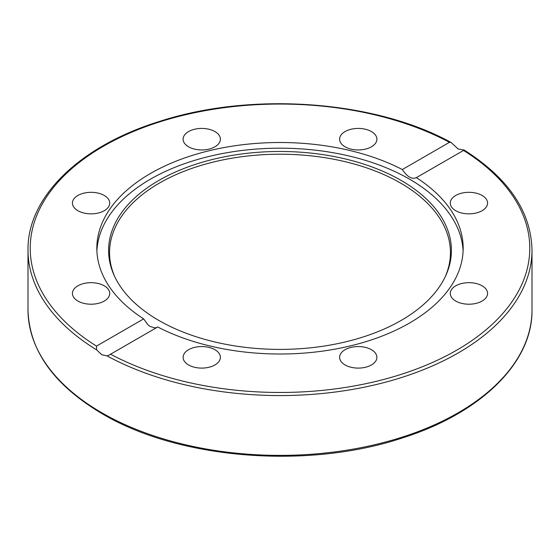 <?xml version="1.0" encoding="UTF-8"?>
<svg xmlns="http://www.w3.org/2000/svg" width="560" height="560" viewBox="0 0 560 560"><rect width="100%" height="100%" fill="white"/><g stroke="black" fill="none" stroke-linecap="round" stroke-linejoin="round"><path stroke-width="0.84" d="M458.192 149.009L464.191 150.052L416.353 177.646A183.169 105.756 180 0 1 463.169 248.262A183.169 105.756 180 0 1 409.521 323.043A183.169 105.756 180 0 1 157.689 326.984L109.137 355.04L107.093 355.915L101.808 354.767L96.677 349.902L96.495 346.101L143.647 318.878A183.169 105.756 180 0 1 96.831 248.262A183.169 105.756 180 0 1 150.479 173.481A183.169 105.756 180 0 1 402.311 169.54L449.463 142.317L450.989 142.429L458.192 149.009M401.198 320.411A171.402 98.959 180 0 1 235.515 346.003A171.402 98.959 180 0 1 114.366 275.905A171.402 98.959 180 0 1 158.802 180.46A171.402 98.959 180 0 1 365.589 164.696A171.402 98.959 180 0 1 445.634 275.905A171.402 98.959 180 0 1 401.198 320.411M114.849 276.92A170.436 98.399 180 0 1 159.481 183.036A170.436 98.399 180 0 1 364.315 167.097A170.436 98.399 180 0 1 445.151 276.92M96.894 251.097A183.169 105.756 180 0 1 150.479 179.158A183.169 105.756 180 0 1 347.823 155.694A183.169 105.756 180 0 1 463.106 251.097M482.111 285.824A18.648 10.766 180 0 1 487.571 293.44A18.648 10.766 180 0 1 476.056 303.387A18.648 10.766 180 0 1 455.735 301.056A18.648 10.766 180 0 1 450.268 293.44A18.648 10.766 180 0 1 461.783 283.493A18.648 10.766 180 0 1 482.111 285.824M376.901 357.336A18.648 10.766 180 0 1 358.253 368.102A18.648 10.766 180 0 1 339.605 357.336A18.648 10.766 180 0 1 358.253 346.563A18.648 10.766 180 0 1 376.901 357.336M468.923 192.311A18.648 10.766 180 0 1 487.571 203.084A18.648 10.766 180 0 1 468.923 213.85A18.648 10.766 180 0 1 450.268 203.084A18.648 10.766 180 0 1 468.923 192.311M345.065 131.572A18.648 10.766 180 0 1 365.393 129.241A18.648 10.766 180 0 1 376.901 139.188A18.648 10.766 180 0 1 371.441 146.804A18.648 10.766 180 0 1 351.113 149.135A18.648 10.766 180 0 1 339.605 139.188A18.648 10.766 180 0 1 345.065 131.572M183.099 139.188A18.648 10.766 180 0 1 201.747 128.422A18.648 10.766 180 0 1 220.395 139.188A18.648 10.766 180 0 1 201.747 149.954A18.648 10.766 180 0 1 183.099 139.188M77.889 210.693A18.648 10.766 180 0 1 72.429 203.084A18.648 10.766 180 0 1 83.944 193.137A18.648 10.766 180 0 1 104.265 195.468A18.648 10.766 180 0 1 109.732 203.084A18.648 10.766 180 0 1 98.217 213.031A18.648 10.766 180 0 1 77.889 210.693M91.077 304.206A18.648 10.766 180 0 1 72.429 293.44A18.648 10.766 180 0 1 91.077 282.674A18.648 10.766 180 0 1 109.732 293.44A18.648 10.766 180 0 1 91.077 304.206M214.935 364.945A18.648 10.766 180 0 1 194.607 367.283A18.648 10.766 180 0 1 183.099 357.336A18.648 10.766 180 0 1 188.559 349.72A18.648 10.766 180 0 1 208.887 347.382A18.648 10.766 180 0 1 220.395 357.336A18.648 10.766 180 0 1 214.935 364.945M143.647 318.878L147.903 324.73L150.122 326.452L154.952 327.901L156.912 327.432M402.311 169.54C407.232 176.883 411.915 179.585 416.353 177.646L416.01 177.87M107.093 355.915A252 145.488 0 0 0 379.827 383.663A252 145.488 0 0 0 532 250.075C531.041 211.526 508.438 178.185 464.191 150.052M532 250.075L532 309.897A252 145.488 180 0 1 376.439 444.311A252 145.488 180 0 1 101.808 412.776A252 145.488 180 0 1 28 309.897L28 250.075A252 145.488 0 0 0 96.677 349.902M463.505 150.423A249.781 144.207 180 0 1 456.624 350.231A249.781 144.207 180 0 1 110.537 354.207M96.495 346.101A249.781 144.207 180 0 1 103.376 146.293A249.781 144.207 180 0 1 449.463 142.317M532 309.897C532.77 362.663 480.725 413.385 401.926 438.095C307.195 469.581 178.514 459.2 102.27 413.791C53.9 385.126 29.148 350.497 28 309.897M450.989 142.429C374.64 100.331 251.545 91.455 159.726 121.359C80.038 145.887 27.209 196.931 28 250.075"/></g></svg>

